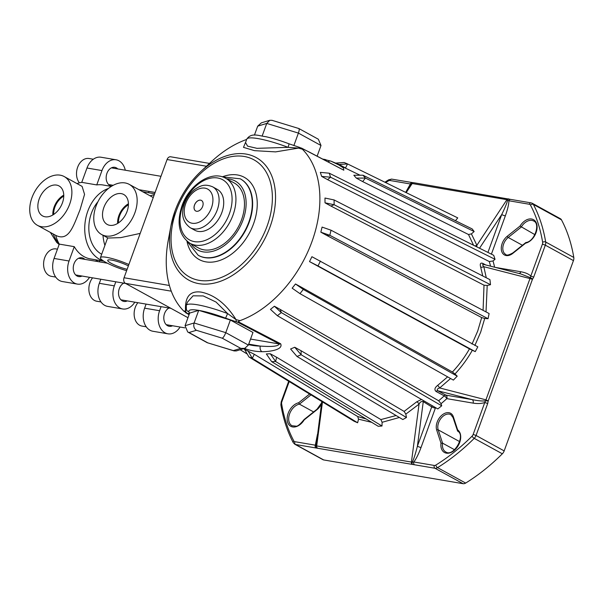 <?xml version="1.0" encoding="UTF-8"?>
<svg xmlns="http://www.w3.org/2000/svg" width="604" height="604" viewBox="0 0 604 604"><rect width="100%" height="100%" fill="white"/><g stroke="black" fill="none" stroke-linecap="round" stroke-linejoin="round"><path stroke-width="0.91" d="M274.382 306.236L281.305 312.585L277.387 315.711L270.464 309.361L274.382 306.236L280.286 309.474L281.305 312.585L280.286 309.474L438.655 400.754A108.999 72.767 -61.2 0 0 444.234 395.846L436.058 391.475C434.163 389.731 434.691 387.708 437.636 385.405L447.617 376.851M295.484 283.978L303.291 289.429L299.969 293.642L292.162 288.191L295.484 283.978L301.388 287.217L303.291 289.429L301.388 287.217L452.411 372.011C459.017 364.959 464.702 357.251 469.459 348.886L475.25 351.619L477.824 346.824L311.921 256.708L309.52 261.6L318.029 265.934L320.43 261.041L318.029 265.934L475.25 351.619M309.52 261.6L469.459 348.886M320.845 232.178L329.799 235.296L331.037 230.207L322.083 227.089L320.845 232.178L326.749 235.424L329.799 235.296L331.037 230.207L489.112 313.536L488.055 318.716L484.725 318.436L480.656 332.185L474.872 345.496M325.02 202.823L334.118 204.726L334.08 199.939L324.982 198.037L325.02 202.823L330.924 206.062L334.118 204.726L334.08 199.939L489.942 279.652L490.501 284.703L487.201 285.473L486.024 311.906M321.645 176.391L330.577 177.214L329.256 173.197L320.324 172.374L321.645 176.391L327.542 179.63L330.577 177.214L329.256 173.197L493.717 255.311L495.038 259.327L493 260.958A111.725 74.586 118.8 0 1 494.593 267.195M247.942 350.796L252.306 358.368L254.307 354.291L244.575 349.384L248.939 356.949L252.306 358.368L357.644 422.777L358.504 419.176L357.704 416.534L366.175 418.98M270.282 353.763L275.613 361.494L276.64 357.258L270.282 353.763L266.341 353.936L271.664 361.668L275.613 361.494L382 426.016L382.106 422.294L380.89 419.576L276.64 357.258L275.613 361.494L271.664 361.668L378.225 426.288L382 426.016M294.729 347.255L301.124 354.737L301.094 350.75L294.729 347.255L290.599 348.991L296.994 356.466L301.124 354.737L301.094 350.75L404.114 411.415L416.684 401.841L421.486 399.44M356.3 178.097L362.657 181.585L365.428 178.074L356.3 178.097L353.838 175.243L362.966 175.22L472.207 228.946L474.148 231.543L471.414 233.884L476.881 245.277L506.93 199.682L412.192 183.533L411.626 183.525L405.639 192.374M473.627 245.398L468.5 234.518L362.657 181.585L365.428 178.074L362.966 175.22L365.428 178.074L474.148 231.543M344.159 162.499L347.526 163.918L345.533 167.972L347.526 163.918L339.169 164.499L335.801 163.088L344.159 162.499L347.526 163.918L457.749 217.885L455.469 220.709L457.772 221.842M335.801 163.088L336.609 163.525M339.169 164.499L345.186 167.806M324.001 159.282L325.684 159.637M146.266 326.809L142.008 326.084A13.907 10.087 -80.3 0 1 135.266 307.391A13.907 10.087 -80.3 0 1 137.863 302.702M100.996 301.947L96.731 301.222A13.907 10.087 -80.3 0 1 89.996 282.529A13.907 10.087 -80.3 0 1 92.593 277.84M55.727 277.085L51.461 276.36A13.907 10.087 -80.3 0 1 44.726 257.666A13.907 10.087 -80.3 0 1 56.134 248.939L57.44 249.165M79.381 182.838A13.907 10.087 -80.3 0 1 77.644 167.232A13.907 10.087 -80.3 0 1 89.052 158.505L93.31 159.23M128.373 265.888A13.409 2.25 -160 0 0 115.326 260.936A13.409 2.25 -160 0 0 107.716 260.286A13.409 2.25 -160 0 0 111.212 263.336A13.409 2.25 -160 0 0 127.134 269.301M39.207 198.958A17.101 11.416 -61.2 0 0 42.854 216.066A17.101 11.416 -61.2 0 0 62.408 202.914A17.101 11.416 -61.2 0 0 59.305 186.1A17.101 11.416 -61.2 0 0 39.207 198.958M63.76 195.137A16.436 10.97 -61.2 0 0 54.134 206.983A16.436 10.97 -61.2 0 0 52.865 214.971M63.76 196.119A15.327 10.23 -61.2 0 0 54.889 207.112A15.327 10.23 -61.2 0 0 53.696 214.45M103.858 207.489A17.101 11.416 -61.2 0 0 107.504 224.597A17.101 11.416 -61.2 0 0 127.067 211.445A17.101 11.416 -61.2 0 0 123.963 194.624A17.101 11.416 -61.2 0 0 103.858 207.489M128.418 203.79A16.436 10.97 -61.2 0 0 118.905 215.575A16.436 10.97 -61.2 0 0 117.629 223.442M128.41 204.779A15.327 10.23 -61.2 0 0 119.66 215.703A15.327 10.23 -61.2 0 0 118.46 222.906M126.629 270.683A21.132 3.541 20 0 1 105.964 262.438A21.132 3.541 20 0 1 100.445 257.659A21.132 3.541 20 0 1 128.879 264.507M101.683 234.563A28.63 19.117 118.8 0 1 96.036 206.153A28.63 19.117 118.8 0 1 129.248 184.371A28.63 19.117 118.8 0 1 134.896 212.774A28.63 19.117 118.8 0 1 101.683 234.563L108.003 238.036L120.732 237.629L140.196 233.393M111.695 186.153A9.543 6.923 -80.3 0 1 111.574 186.138A9.543 6.923 -80.3 0 1 106.946 173.303A9.543 6.923 -80.3 0 1 114.783 167.316A9.543 6.923 -80.3 0 1 117.765 168.931M82.008 276.036A9.543 6.923 -80.3 0 1 78.656 276.572A9.543 6.923 -80.3 0 1 74.035 263.744A9.543 6.923 -80.3 0 1 81.865 257.757A9.543 6.923 -80.3 0 1 84.847 259.373M127.278 300.898A9.543 6.923 -80.3 0 1 123.926 301.434A9.543 6.923 -80.3 0 1 119.305 288.599A9.543 6.923 -80.3 0 1 123.775 283.155M172.548 325.76A9.543 6.923 -80.3 0 1 169.196 326.288A9.543 6.923 -80.3 0 1 164.575 313.461A9.543 6.923 -80.3 0 1 169.044 308.017M101.691 254.246A31.906 23.141 -80.3 0 1 91.438 213.159A31.906 23.141 -80.3 0 1 97.931 201.751M104.907 245.413A37.493 27.195 -80.3 0 1 102.982 235.281M69.686 204.152A27.814 18.565 -61.2 0 0 64.198 176.557A27.814 18.565 -61.2 0 0 31.936 197.719A27.814 18.565 -61.2 0 0 37.418 225.315A27.814 18.565 -61.2 0 0 69.686 204.152M89.535 277.319A17.176 12.465 -80.3 0 1 77.372 284.099L62.386 281.539A17.176 12.465 -80.3 0 1 54.066 258.452L59.283 244.107A37.493 27.195 -80.3 0 1 55.727 235.364C68.909 241.94 73.416 225.904 80.022 209.83L84.56 194.367L82.091 186.387L64.198 176.557M180.075 327.036A17.176 12.465 -80.3 0 1 167.912 333.816L152.925 331.264A17.176 12.465 -80.3 0 1 144.605 308.168L146.085 304.099M134.805 302.181A17.176 12.465 -80.3 0 1 122.642 308.961L107.655 306.402A17.176 12.465 -80.3 0 1 99.335 283.314L100.815 279.244M77.018 183.593A37.493 27.195 -80.3 0 1 81.759 182.355L86.976 168.018A17.176 12.465 -80.3 0 1 101.072 157.236L116.066 159.788A17.176 12.465 -80.3 0 1 125.292 170.215M96.353 259.916L95.862 261.245M122.642 308.961A17.176 12.465 -80.3 0 1 114.322 285.866L115.802 281.796M167.912 333.816A17.176 12.465 -80.3 0 1 159.592 310.728L161.072 306.658M77.372 284.099A17.176 12.465 -80.3 0 1 69.052 261.003L74.269 246.659L59.283 244.107M81.759 182.355L96.746 184.915L101.963 170.57A17.176 12.465 -80.3 0 1 116.066 159.788M103.835 261.192L90.419 258.905A37.493 27.195 -80.3 0 1 74.269 246.659M103.48 260.966A37.493 27.195 -80.3 0 1 84.839 225.194A37.493 27.195 -80.3 0 1 108.388 188.501M96.746 184.915A37.493 27.195 -80.3 0 1 103.02 184.983L111.31 186.394M150.139 195.839A37.493 27.195 -80.3 0 1 154.254 194.79M148.433 192.721A17.176 12.465 -80.3 0 1 149.173 191.438M472.034 344.091L477.704 331.06L481.682 317.583L484.725 318.436M371.702 422.332L358.504 419.176M321.464 403.895A11.589 7.739 118.8 0 1 316.987 409.678L304.22 419.863A13.092 8.735 118.8 0 1 291.354 426.575A13.092 8.735 118.8 0 1 288.176 413.302A13.092 8.735 118.8 0 1 298.625 402.785L299.403 404.136L313.604 411.936M194.511 205.013A6.002 4.002 -61.2 0 0 195.696 210.97A6.002 4.002 -61.2 0 0 202.65 206.402A6.002 4.002 -61.2 0 0 201.464 200.453A6.002 4.002 -61.2 0 0 194.511 205.013M201.487 200.46A6.002 4.002 -61.2 0 0 194.548 205.035A6.002 4.002 -61.2 0 0 195.711 210.977M212.653 186.832L217.274 189.377A23.314 15.568 118.8 0 1 221.872 212.51A23.314 15.568 118.8 0 1 194.828 230.245L190.207 227.708A23.314 15.568 118.8 0 0 217.251 209.966A23.314 15.568 118.8 0 0 212.653 186.832C204.288 183.389 200.234 186.077 195.364 188.969C190.403 192.585 186.772 197.455 184.469 203.586C180.777 214.08 182.695 222.121 190.207 227.708M225.685 178.286L234.224 182.974A37.086 24.756 118.8 0 1 241.54 219.773A37.086 24.756 118.8 0 1 198.527 247.987L189.981 243.299A37.086 24.756 118.8 0 0 233.001 215.077A37.086 24.756 118.8 0 0 225.685 178.286C211.438 169.86 189.075 184.915 181.955 205.881C176.36 223.163 179.033 235.628 189.981 243.299M246.606 139.584L246.145 139.63A101.389 67.686 -61.2 0 0 211.468 161.593L200.747 171.581C189.331 182.385 180.777 195.439 175.092 210.751L170.947 225.851A69.943 46.697 118.8 0 1 175.084 210.781A69.943 46.697 118.8 0 1 200.747 171.581A69.943 46.697 118.8 0 1 260.709 160.566A69.943 46.697 118.8 0 1 270.011 226.961A69.943 46.697 118.8 0 1 204.597 284.167A69.943 46.697 118.8 0 1 170.947 225.851L168.267 240.256A101.389 67.686 -61.2 0 0 183.744 311.06L185.556 311.015C184.718 296.949 189.867 290.637 201.004 292.079C214.548 294.797 226.236 303.978 236.051 319.629L239.992 320.649A101.389 67.686 -61.2 0 0 311.868 241.864A101.389 67.686 -61.2 0 0 302.385 149.211L298.474 148.101L275.598 151.883L254.48 150.653L243.495 147.361L245.987 141.298M357.704 416.534L254.307 354.291L252.306 358.368L248.939 356.949L354.11 421.26L357.644 422.777M380.89 419.576L396.103 415.529M239.992 320.649L238.142 321.698L280.641 343.767C283.608 349.95 268.795 351.807 261.932 351.687A103.458 69.067 118.8 0 1 245.836 348.946L244.477 348.448M189.044 314.775L183.744 311.06M289.195 381.569L281.826 401.819A3.269 2.182 118.8 0 0 281.607 403.706A175.062 116.874 -61.2 0 0 293.778 440.867A3.269 2.182 118.8 0 0 294.888 441.698L315.326 445.178L317.455 434.389M321.781 401.494L316.156 445.835L412.222 462.211C413.748 459.206 415.469 453.868 417.402 446.213A2.726 0.461 -160 0 0 421.033 447.504C418.655 453.891 416.262 458.715 413.838 461.969L434.284 465.457A3.269 2.182 118.8 0 0 435.824 465.08A175.062 116.874 -61.2 0 0 472.049 436.171A3.269 2.182 118.8 0 0 473.151 434.435L484.778 402.483C481.675 403.638 477.764 403.849 473.053 403.117L446.801 398.64A111.725 74.586 118.8 0 1 441.041 403.706L438.655 400.754M441.728 405.805L281.305 312.585L277.387 315.711L437.809 408.931L441.728 405.805L441.041 403.706M495.544 267.444L520.867 271.755C525.525 272.623 528.832 274.065 530.788 276.081L542.415 244.129A3.269 2.182 118.8 0 0 542.634 242.242A175.062 116.874 -61.2 0 0 530.463 205.081A3.269 2.182 118.8 0 0 529.353 204.258L508.908 200.77C508.817 204.424 507.624 209.452 505.344 215.862L491.407 254.156M405.76 192.193L410.395 183.978A2.182 1.586 -80.3 0 1 412.192 182.612L412.192 182.612A2.182 1.586 -80.3 0 1 412.245 182.619M236.776 321.985A4.364 1.948 105.1 0 1 236.051 319.629L227.602 313.552L225.594 318.172L236.776 321.985L237.727 322.249L238.142 321.698M230.366 320.029L198.708 310.35L194.111 322.981L225.768 332.653L248.372 345.073L244.696 348.38L240.777 348.365L222.28 338.21C223.389 337.583 224.552 335.733 225.768 332.653L230.366 320.029L252.97 332.442L248.372 345.073M198.708 310.35L189.656 313.083L185.058 325.715L194.111 322.981C193.265 326.168 194.02 328.606 196.383 330.29L188.977 332.532L187.731 332.004L185.058 325.715M186.206 309.165L185.556 311.015A4.364 3.986 87.6 0 0 187.844 313.65C189.165 313.431 189.535 312.857 188.954 311.928A4.364 4.251 -22.8 0 1 186.41 309.58A4.364 4.251 -22.8 0 0 186.41 309.58L186.251 305.42A38.883 6.523 20 0 1 227.602 313.552L216.028 302.038L203.238 295.93L193.084 295.809L187.444 302.136L186.251 305.42M187.844 313.65L189.09 314.654M246.145 139.63L246.651 139.456M331.241 161.276L336.639 163.541L343.419 167.912L343.812 170.215L301.358 148.01L302.385 149.211M488.055 318.716L329.799 235.296L326.749 235.424L481.682 317.583M483.079 310.35L484.015 285.194L487.201 285.473M490.501 284.703L334.118 204.726L330.924 206.062L484.015 285.194M482.77 275.983L480.686 267.119C479.765 263.873 480.437 262.612 482.702 263.329L485.639 264.899M495.038 259.327L330.577 177.214L327.542 179.63L489.316 261.57L493 260.958M416.684 401.841A2.726 1.57 -132.8 0 1 419.048 404.167L405.82 414.118L404.114 411.415M406.462 417.507L301.124 354.737L296.994 356.466L402.838 419.538L406.462 417.507L405.82 414.118M399.38 417.485L382.106 422.294M473.053 403.117A2.726 1.978 -80.3 0 0 472.192 399.614L437.772 390.765L445.941 395.137L472.192 399.614C478.277 400.875 482.747 401.26 485.601 400.784L529.972 278.557L483.827 266.704L486.273 277.772M472.305 350.29C467.481 358.836 461.713 366.734 454.993 373.982L452.411 372.011M457.213 376.171L303.291 289.429L299.969 293.642L453.377 380.097L457.213 376.171L454.993 373.982M450.569 378.512L439.697 387.957A2.726 0.468 52.3 0 0 437.636 385.405M561.471 219.833L533.355 204.394A5.451 3.639 -61.2 0 0 532.298 203.291L560.414 218.731A5.451 3.639 118.8 0 1 561.471 219.833A177.244 118.331 118.8 0 1 573.8 257.463A5.451 3.639 118.8 0 1 573.438 260.603L504.174 450.909A5.451 3.639 118.8 0 1 502.339 453.8A177.244 118.331 118.8 0 1 465.661 483.072A5.451 3.639 118.8 0 1 463.087 483.698L323.691 459.938A5.451 3.639 118.8 0 1 322.906 459.667L294.79 444.227A5.451 3.639 -61.2 0 0 295.575 444.499L323.691 459.938M487.685 403.517L484.778 402.483L485.601 400.784L488.206 400.935L487.685 403.517L476.058 435.469L504.174 450.909M412.426 464.287A2.182 0.921 105.5 0 1 412.222 462.211L413.838 461.969A2.182 1.586 99.7 0 0 414.525 464.778L295.575 444.499A2.182 1.586 99.7 0 1 294.888 441.698M171.272 291.173L125.428 283.359L187.972 317.704M206.47 166.243L167.082 159.532L124.054 277.749L169.399 285.481M125.428 283.359A4.364 3.163 -80.3 0 1 124.054 277.749M167.082 159.532A4.364 3.163 -80.3 0 1 170.668 156.791L209.512 163.412M240.203 349.739L247.262 354.05M468.5 234.518L471.414 233.884M245.541 142.506L247.58 146.153L256.972 148.335L288.1 147.338L289.105 143.835L299.886 147.512A4.364 1.948 -74.9 0 1 299.909 147.519M525.925 242.521C534.706 241.577 540.557 223.518 533.672 221.011A11.997 8.011 -61.2 0 0 521.192 227.119L508.221 237.47A10.502 7.006 -61.2 0 0 503.638 243.993A10.502 7.006 -61.2 0 0 505.707 254.405C506.462 255.658 508.855 255.152 512.879 252.895A1.087 0.43 51.4 0 0 512.841 253.355A11.589 7.739 118.8 0 1 503.426 254.224A11.589 7.739 118.8 0 1 502.181 243.472A11.589 7.739 118.8 0 1 507.247 236.277L520.014 226.085L534.895 234.646M453.355 416.798A1.087 0.687 -18.1 0 0 453.03 417.523L450.795 414.631A10.502 7.006 -61.2 0 0 438.617 422.619A10.502 7.006 -61.2 0 0 438.202 429.852A1.087 0.687 161.9 0 0 436.707 430.086A11.589 7.739 118.8 0 1 437.168 422.098A11.589 7.739 118.8 0 1 445.631 413.008A11.589 7.739 118.8 0 1 453.355 416.798L457.651 429.897A13.092 8.735 118.8 0 1 453.951 450.667A13.092 8.735 118.8 0 1 441.003 443.185L442.558 443.147L454.548 449.731M317.13 156.157L321.003 145.504L318.338 139.222L298.859 128.531L271.943 120.302L269.784 120.302L266.749 123.42L257.697 126.153L254.42 135.137M298.595 128.539C299.471 128.561 299.41 130.079 298.406 133.091L266.749 123.42L262.181 135.953M321.003 145.504L298.406 133.091L293.861 145.579M244.696 348.38L236.277 350.924L234.118 350.916L233.371 350.599L240.777 348.365M187.731 332.004L207.21 342.695L233.371 350.599M257.697 126.153L261.366 122.846L269.784 120.302M343.306 169.83A4.364 2.68 117.6 0 1 343.336 169.852A4.364 2.68 117.6 0 1 343.812 170.215M245.549 142.491L246.749 139.207A38.883 6.523 -160 0 1 288.1 147.338L298.474 148.101A4.364 1.948 -74.9 0 1 299.886 147.512L309.15 151.989A4.364 2.665 117.5 0 1 309.55 152.291M328.055 161.857A4.364 3.231 -70.8 0 1 330.954 161.155L322.649 159.033M185.67 312.759L187.399 313.665M245.081 348.251A4.364 3.231 109.2 0 0 245.836 348.946M250.554 339.071L279.35 343.978C277.621 347.285 266.575 346.454 260.294 346.1A4.364 3.058 90.7 0 0 261.932 351.687M237.727 322.249L279.35 343.978A4.364 2.68 -62.4 0 0 280.641 343.767M457.651 429.897L457.606 431.09C466.197 435.318 453.423 457.568 445.729 451.928A11.997 8.011 -61.2 0 1 442.558 443.147L438.202 429.852L459.667 441.637M453.03 417.523L457.606 431.09M520.014 226.085A13.092 8.735 118.8 0 1 536.586 223.631A13.092 8.735 118.8 0 1 525.608 243.163L512.841 253.355M412.268 464.25A2.182 1.586 99.7 0 1 411.43 462.075L419.048 404.167C420.029 402.007 421.441 401.169 423.268 401.645L417.402 446.213L431.717 406.877A2.726 1.804 121.8 0 1 432.381 405.775M423.751 400.762A2.726 1.797 -58.2 0 0 423.268 401.645L431.717 406.877A2.726 0.461 -160 0 0 435.348 408.168L421.033 447.504M436.058 391.475A2.726 1.744 -61.9 0 1 437.772 390.765C436.745 389.58 437.387 388.636 439.697 387.957L485.843 399.818L488.206 400.935M487.934 252.427L501.713 214.563C505.065 207.716 507.058 202.831 507.7 199.901L506.93 199.682A2.182 1.586 -80.3 0 1 508.44 198.875A2.182 1.586 -80.3 0 1 508.447 198.875A2.182 1.586 -80.3 0 1 508.689 198.95M476.835 246.877L476.881 245.277A2.726 2.137 163 0 1 474.57 245.752M483.298 264.295A2.726 1.744 118.1 0 1 482.702 263.329M573.438 260.603L545.321 245.164L533.694 277.115L530.788 276.081L530.395 277.712A2.182 0.883 37.5 0 1 532.471 279.32L529.972 278.557L530.395 277.712L520.807 273.929L483.374 264.341M480.686 267.119A2.726 1.185 -15.8 0 0 483.827 266.704C482.392 264.997 482.362 264.25 483.744 264.461M434.993 407.292A2.726 1.155 -126.5 0 1 435.348 408.168A111.725 74.586 118.8 0 0 435.854 407.791M406.19 192.638L412.192 183.533A2.182 1.586 -80.3 0 1 413.702 182.725L413.068 182.695A2.182 2.016 -94 0 0 411.626 183.525L410.395 183.978L389.957 180.49A3.269 2.182 118.8 0 0 388.41 180.868A175.062 116.874 -61.2 0 0 385.677 182.597M479.531 248.229L501.713 214.563A2.726 0.461 -160 0 0 505.344 215.862M413.702 182.725L510.705 199.403A2.182 1.586 -80.3 0 0 510.697 199.403A2.182 1.586 -80.3 0 0 508.908 200.77L507.7 199.901A2.182 0.921 -74.5 0 1 508.817 198.958A2.182 0.921 -74.5 0 1 508.968 199.041M520.867 271.755A2.726 1.978 -80.3 0 1 519.04 273.476M444.234 395.846A2.726 0.898 -132.9 0 1 446.801 398.64A2.726 1.978 -80.3 0 0 445.941 395.137A2.726 1.744 118.1 0 0 444.234 395.846M316.02 447.979A2.182 1.586 99.7 0 1 315.326 445.178L316.156 445.835A2.182 2.016 86 0 0 317.425 448.093M389.957 180.49A2.182 1.586 99.7 0 1 391.747 179.124L413.068 182.695A2.182 2.016 -94 0 1 413.498 182.71M53.25 234.012A31.083 22.552 99.7 0 0 58.792 243.216M99.116 260.392A31.083 22.552 99.7 0 0 99.819 261.925M99.335 283.314L114.322 285.866M144.605 308.168L159.592 310.728M54.066 258.452L69.052 261.003M86.976 168.018L101.963 170.57M310.984 394.895L299.403 404.136A11.997 8.011 -61.2 0 0 289.626 413.816A11.997 8.011 -61.2 0 0 291.989 425.722L296.013 426.152C297.447 426.583 300.143 424.378 304.099 419.531L317.024 409.21A1.087 0.43 51.4 0 0 316.987 409.678M267.081 226.145A66.855 44.636 -61.2 0 0 244.258 156.474A66.855 44.636 -61.2 0 0 176.345 210.675A66.855 44.636 -61.2 0 0 199.169 280.347A66.855 44.636 -61.2 0 0 267.081 226.145M240.4 178.897A43.631 29.128 118.8 0 1 240.581 178.995L240.226 178.799A43.631 29.128 118.8 0 1 248.825 222.091A43.631 29.128 118.8 0 1 198.218 255.288L198.58 255.484A43.631 29.128 118.8 0 1 198.399 255.386M240.581 178.995A43.631 29.128 118.8 0 1 249.18 222.287A43.631 29.128 118.8 0 1 198.58 255.484M240.226 178.799L222.325 176.859A46.901 31.31 118.8 0 1 253.537 223.835A46.901 31.31 118.8 0 1 217.274 261.222A46.901 31.31 118.8 0 1 186.961 241.215L198.218 255.288M185.722 203.518A18.951 12.654 118.8 0 1 204.967 188.154A18.951 12.654 118.8 0 1 211.438 207.897A18.951 12.654 118.8 0 1 192.193 223.261A18.951 12.654 118.8 0 1 185.722 203.518M182.74 205.836A34.36 22.937 118.8 0 1 217.636 177.984A34.36 22.937 118.8 0 1 229.369 213.786A34.36 22.937 118.8 0 1 194.465 241.638A34.36 22.937 118.8 0 1 182.74 205.836M226.674 178.829A39.268 26.214 118.8 0 1 243.019 220.022A39.268 26.214 118.8 0 1 217.659 249.52A39.268 26.214 118.8 0 1 190.97 243.842M507.247 236.277A1.087 0.43 -128.6 0 0 508.221 237.47L522.43 245.269M298.625 402.785L309.588 394.042M441.003 443.185L436.707 430.086M225.594 318.172A34.519 5.791 -160 0 0 198.927 310.418M198.648 310.365A34.519 5.791 -160 0 0 188.954 311.928M490.531 266.153A108.999 72.767 -61.2 0 0 489.316 261.57M322.476 401.924L316.692 445.926A2.182 1.586 99.7 0 0 317.53 448.1M530.463 205.081A2.182 1.487 152.1 0 1 533.355 204.394A177.244 118.331 118.8 0 1 545.684 242.023L573.8 257.463M533.694 277.115L532.471 279.32M532.381 279.486L488.251 400.739M502.339 453.8L474.223 438.361A177.244 118.331 118.8 0 1 437.545 467.632L465.661 483.072M463.087 483.698L434.971 468.259L414.525 464.778M248.546 344.582A99.094 66.153 -61.2 0 0 260.294 346.1L248.712 344.129M188.977 332.532L207.466 342.687M222.28 338.21L196.383 330.29M309.082 151.959A4.364 2.665 117.5 0 1 309.15 151.989L343.238 169.883M245.164 326.122A4.364 2.665 -62.5 0 0 246.341 325.949M288.689 381.26L281.2 401.856L281.826 401.819M281.607 403.706A2.182 1.238 170.5 0 0 280.875 404.846C283.223 418.844 287.353 431.452 293.272 442.672A2.182 1.487 -27.9 0 1 293.778 440.867M435.824 465.08A2.182 1.049 58.3 0 0 437.545 467.632A5.451 3.639 -61.2 0 1 434.971 468.259A2.182 1.586 -80.3 0 1 434.284 465.457M473.151 434.435L476.058 435.469A5.451 3.639 -61.2 0 1 474.223 438.361A2.182 0.649 -134.9 0 1 472.049 436.171M542.634 242.242A2.182 1.238 -9.5 0 1 545.684 242.023A5.451 3.639 -61.2 0 1 545.321 245.164L542.415 244.129M529.353 204.258A2.182 1.586 -80.3 0 1 531.143 202.884L510.697 199.403M388.41 180.868A2.182 1.049 -121.7 0 1 388.689 179.796L384.891 182.212M107.429 263.216L78.512 258.286M160.981 176.3L111.43 167.852M100.445 257.659L107.655 237.84M153.25 197.546L129.248 184.371M55.727 235.371L37.418 225.315M154.616 193.778L142.672 191.74M59.132 244.522L56.678 242.393L50.374 232.427M97.629 261.547L96.806 259.992M155.1 192.45L138.943 189.694M113.19 185.307L108.584 184.522M184.801 327.844L166.213 324.673M170.909 308.334L120.943 299.818M125.64 283.472L75.674 274.956M243.548 348.727L244.847 349.512M330.954 161.155L360.082 175.228M207.21 342.695L234.118 350.916M246.749 139.207C251.453 132.102 258.897 135.953 265.775 136.678C272.902 138.286 280.679 140.672 289.105 143.835M317.024 409.21L321.6 402.876M525.79 242.589L512.879 252.895M391.747 179.124L388.689 179.796M532.298 203.291L531.143 202.884M293.272 442.672L294.79 444.227M281.2 401.856L280.875 404.846"/></g></svg>
